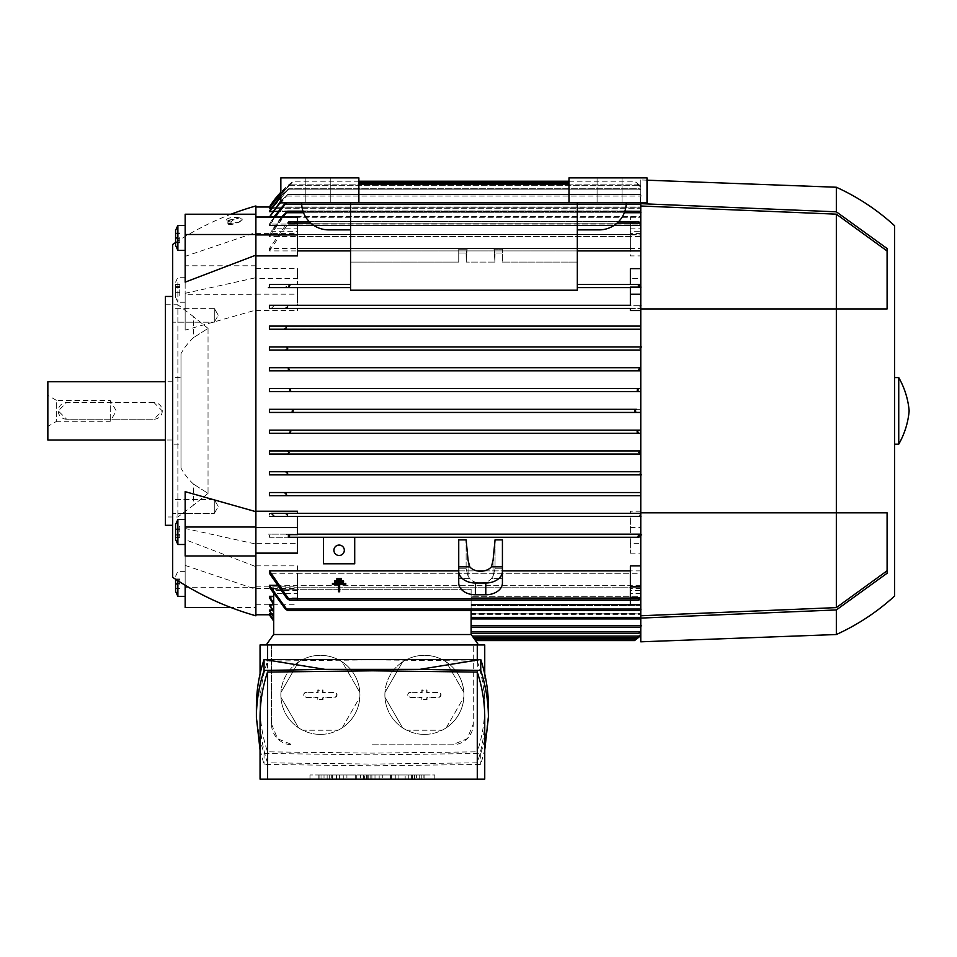 <?xml version="1.0" encoding="UTF-8"?>
<svg xmlns="http://www.w3.org/2000/svg" width="957" height="957" viewBox="0 0 957 957"><rect width="100%" height="100%" fill="white"/><g stroke="black" fill="none" stroke-linecap="round" stroke-linejoin="round"><path stroke-width="0.72" stroke-dasharray="4.79 3.59" d="M165.394 525.309L165.394 296.467M172.679 525.309L172.679 296.467L172.679 525.309M165.394 516.983L165.394 304.781L165.394 516.983L177.882 516.983L193.481 505.152L193.481 484.086A62.408 62.408 0 0 1 180.993 468.093L180.993 353.671A62.408 62.408 0 0 1 193.481 337.689L193.481 316.623L177.882 304.781L177.882 516.983L177.882 304.781L165.394 304.781M208.1 493.334L193.481 505.152L208.1 493.334M208.04 328.395L208.04 493.369L193.481 484.086L208.04 493.369L193.481 484.086L208.04 493.369L208.04 328.395L193.481 337.689L208.04 328.395M208.1 328.442L193.481 316.623L208.1 328.442M180.993 353.671L180.993 468.093M180.993 377.596L180.993 444.168L180.993 377.596L172.679 377.596L172.679 444.168L180.993 444.168M172.679 444.168L172.679 377.596M172.679 440.017L172.679 381.759L172.679 440.017L165.394 440.017M47.85 440.017L47.85 381.759M172.679 381.759L165.394 381.759M153.957 402.562L66.571 402.562L58.257 410.888L66.571 419.202L153.957 419.202L162.271 410.888L153.957 402.562A8.326 8.326 0 0 1 162.271 410.888A8.326 8.326 0 0 1 153.957 419.202L66.571 419.202A8.326 8.326 0 0 1 58.257 410.888A8.326 8.326 0 0 1 66.571 402.562L153.957 402.562M47.85 395.385L47.85 426.379L47.85 395.385L56.678 400.481L56.678 421.283L110.258 421.283L116.264 410.888L110.258 400.481L110.258 421.283L110.258 400.481L56.678 400.481L56.678 421.283L47.85 426.379M172.679 499.59L172.679 513.419L172.679 499.59L172.679 513.419L172.679 499.59L214.284 499.59L214.284 513.419L172.679 513.419L214.284 513.419L214.284 499.59L218.28 506.504L214.284 513.419L214.284 499.59L214.284 513.419L218.28 506.504L214.284 499.59L172.679 499.59M172.679 308.345L172.679 322.186L172.679 308.345L172.679 322.186L172.679 308.345L214.284 308.345L214.284 322.186L172.679 322.186L214.284 322.186L214.284 308.345L218.28 315.26L214.284 322.186L214.284 308.345L214.284 322.186L218.28 315.26L214.284 308.345L172.679 308.345M172.679 577.322L172.679 244.454M255.89 214.224L255.89 232.467L255.89 214.224M185.156 282.136L185.156 256.356L255.89 232.467M255.89 544.066L255.89 555.981L255.89 544.066L185.156 528.479L185.156 491.647M175.586 242.516A291.263 291.263 0 0 1 230.996 214.224M255.89 615.806L255.89 589.297L255.89 607.551L230.996 607.551M255.89 607.551L255.89 566.628L185.156 539.628L185.156 565.42L255.89 589.297M255.89 566.628L255.89 294.768L185.156 294.768L185.156 330.117L255.89 310.08M255.89 294.768L255.89 265.795L255.89 277.709L185.156 293.297M255.89 277.709L255.89 205.958M234.07 219.416L228.017 223.926C228.364 224.931 230.326 224.931 233.915 223.914L239.729 221.964L242.157 218.974L239.729 217.813L234.07 219.416A8.493 2.476 180 0 0 226.606 221.88A8.493 2.476 180 0 0 234.07 224.345M239.585 221.486A7.07 2.07 180 0 0 242.157 219.895A7.07 2.07 180 0 0 239.585 218.292M242.157 218.974L242.157 219.895M239.729 221.964A8.493 2.476 0 0 1 231.044 222.072A8.493 2.476 0 0 1 226.606 219.895L226.606 221.88M228.017 223.926L228.017 221.88A7.07 2.07 0 0 1 233.915 219.847M233.915 223.914A7.07 2.07 0 0 1 228.017 221.88M226.606 219.895A8.493 2.476 0 0 1 231.044 217.706A8.493 2.476 0 0 1 239.729 217.813M185.156 330.117L185.156 294.768M255.89 265.795L185.156 265.795M185.156 282.602L185.156 302.245L185.156 282.602M177.882 282.602L177.882 302.245L177.882 282.602M175.586 285.425L175.586 297.34L175.586 285.425M175.586 295.151L175.586 284.385L175.586 295.151L179.749 295.151L179.749 284.385L179.749 295.151M175.586 292.052L179.749 292.052M175.586 292.866L179.749 292.866M175.586 287.483L179.749 287.483M175.586 284.385L179.749 284.385M175.586 286.669L179.749 286.669M185.156 256.356L185.156 214.224M185.156 227.682L185.156 250.387L185.156 227.682M177.882 225.433L177.882 250.387M175.586 230.338L175.586 245.482M175.586 237.444L175.586 242.815L175.586 237.444L179.749 237.444L179.749 242.815L179.749 237.444M175.586 233.018L179.749 233.018M175.586 242.336L179.749 242.336M175.586 242.815L179.749 242.815M175.586 238.377L179.749 238.377M175.586 233.484L179.749 233.484M185.156 555.981L185.156 528.479M185.156 539.162L185.156 519.519L185.156 539.162M177.882 519.519L177.882 544.485M175.586 524.424L175.586 539.581M175.586 526.625L175.586 537.391L175.586 526.625L179.749 526.625L179.749 537.391L179.749 526.625M175.586 529.723L179.749 529.723M175.586 528.91L179.749 528.91M175.586 534.293L179.749 534.293M175.586 537.391L179.749 537.391M175.586 535.107L179.749 535.107M185.156 565.42L185.156 585.253M255.89 587.263L185.156 587.263L185.156 539.628M185.156 607.551L185.156 587.263M185.156 594.082L185.156 571.377L185.156 594.082M177.882 580.732L177.882 596.343M175.586 579.248L175.586 591.438M175.586 584.332L175.586 578.961L175.586 584.332L179.749 584.332L179.749 578.961L179.749 584.332M175.586 588.758L179.749 588.758M175.586 579.44L179.749 579.44M175.586 578.961L179.749 578.961M175.586 583.387L179.749 583.387M175.586 588.292L179.749 588.292M255.89 588.376L255.89 206.999L255.89 604.74L255.89 588.376L297.507 588.376L297.507 587.155L640.771 587.155L640.771 618.928L640.771 597.706L471.119 597.706L471.119 604.477L640.771 604.477L640.771 626.967L640.771 605.47L471.119 605.47L471.119 610.147L640.771 610.147L640.771 631.369L640.771 605.47L640.771 610.147L471.119 610.147L471.119 634.527L471.119 589.273L471.119 596.307L640.771 596.307L640.771 587.155M458.738 571.233L458.738 583.004A16.64 11.771 0 0 0 475.378 594.775L485.785 594.775A16.64 11.771 0 0 0 502.425 583.004L502.425 568.781L502.425 578.59L491.396 578.59A12.477 8.828 0 0 1 480.581 583.004A12.477 8.828 0 0 1 469.767 578.59L458.738 578.59L469.767 578.59L468.093 576.234L468.093 560.347L466.119 539.868L458.738 539.868L458.738 571.233A16.64 11.771 180 0 0 475.378 583.004L485.785 583.004A16.64 11.771 180 0 0 502.425 571.233L502.425 583.004L502.425 578.59L491.396 578.59L493.058 576.234L495.044 568.781L495.044 539.868L495.044 568.781L502.425 568.781L495.044 568.781L493.058 576.234L491.396 578.59A12.477 8.828 0 0 1 480.581 583.004A12.477 8.828 0 0 1 469.767 578.59L468.093 576.234L466.119 568.781L458.738 568.781L458.738 539.868L458.738 568.781L466.119 568.781L466.119 539.868L466.119 568.781L468.093 576.234L468.093 560.347L469.767 566.819A12.477 8.828 180 0 0 480.581 571.233A12.477 8.828 180 0 0 491.396 566.819L502.425 566.819L502.425 539.868L502.425 568.781L502.425 539.868L495.044 539.868L493.058 560.347L493.058 576.234L493.058 560.347L491.396 566.819M269.982 614.765L273.678 614.765L273.678 613.856L269.419 613.856L273.678 613.856L273.678 614.765L269.419 614.765L273.678 621.009L273.678 614.765L273.678 621.009M271.166 613.533L273.678 613.533L273.678 610.793L269.419 610.793L273.678 610.793L273.678 613.533L269.419 613.533L273.678 619.825L273.678 613.533L273.678 619.825M272.386 610.147L273.678 610.147L273.678 605.47L269.419 605.47L273.678 605.47L273.678 610.147L269.419 610.147L273.678 616.535L273.678 610.147L273.678 616.535M273.666 604.477L273.678 597.706L269.419 597.706L273.678 597.706L273.678 604.477L269.419 604.477L273.678 611.045L273.678 604.477L273.678 611.045M273.678 596.307L273.678 589.273L471.119 589.273L273.678 589.273L273.678 596.307L269.419 596.307L273.678 603.149L273.678 596.307L273.678 603.149M640.771 588.376L630.376 588.376L630.376 587.155L269.419 587.155M276.37 585.301L630.376 585.301L630.376 573.291L269.419 573.291M458.738 570.874L477.029 570.874M484.134 570.874L502.425 570.874M630.376 597.946L630.376 565.862M640.771 537.272L640.771 610.41L640.771 537.272M354.712 537.272L354.712 563.793L354.712 537.272L354.712 563.793L323.502 563.793L354.712 563.793L323.502 563.793L323.502 537.272L323.502 563.793L323.502 537.272L630.376 537.272L630.376 543.361L640.771 543.361M297.507 537.272L297.507 543.361L255.89 543.361M255.89 233.4L297.507 233.4L297.507 234.621L640.771 234.621L640.771 211.353L640.771 236.475L297.507 236.475L297.507 248.485L640.771 248.485L640.771 223.053L640.771 516.469L630.376 516.469L630.376 534.15L269.419 534.15L269.419 537.272L323.502 537.272M274.791 217.036L269.419 225.469L640.771 225.469L269.419 225.469L286.43 202.848L640.771 202.848L640.771 234.621M640.771 233.4L630.376 233.4L630.376 231.259L640.771 231.259L640.771 233.4L640.771 202.848L286.43 202.848L284.229 204.403L269.419 224.07L269.419 225.469L269.419 224.07L640.771 224.07L640.771 202.848L640.771 224.07L640.771 217.299L640.771 224.07L269.419 224.07L273.846 217.036M280.856 200.862L287.698 194.522L640.173 194.522L641.381 196.077L640.173 194.522L640.771 217.299L269.419 217.036M269.575 217.036L287.698 194.522L285.533 196.077L269.419 216.294L640.771 216.294L640.771 194.809L640.771 216.294L640.771 211.629L640.771 216.294L269.419 216.294L269.419 217.299L640.771 217.299L640.173 194.522L287.698 194.522L280.856 201.783M280.856 195.922L289.217 188.278L638.666 188.278L640.771 189.821L640.771 211.629L272.386 211.629M269.419 210.971L640.771 210.971L640.771 189.821L640.771 210.971L640.771 208.231L640.771 210.971L269.419 210.971L269.419 211.629L640.771 211.629L640.771 189.821L638.666 188.278L289.217 188.278L269.419 210.971M568.996 181.208L634.527 181.208L640.771 186.22L634.527 181.208A93.619 93.619 0 0 1 640.771 186.22L640.771 207.908L269.419 207.908L640.771 207.908L640.771 187.046L637.099 184.115L640.771 187.046L640.771 208.231L271.166 208.231M358.875 181.208L293.344 181.208A93.619 93.619 0 0 0 280.856 192.225L293.344 181.208L269.419 207.011L640.771 207.011L269.982 207.011M471.119 634.527L474.373 639.001L471.119 634.527L471.119 613.856L640.771 613.856L471.119 613.856L471.119 634.527L473.416 637.649L471.119 634.527L471.119 614.765L640.771 614.765L640.771 635.556L640.771 614.765L471.119 614.765L471.119 613.856L471.119 634.527L472.315 636.094L471.215 634.527L273.678 634.527L471.119 634.527L471.119 610.793L640.771 610.793L640.771 613.533L640.771 610.793L471.119 610.793L471.119 633.498L471.119 605.47L471.119 627.254L471.119 605.47L640.771 605.47L640.771 625.687L640.771 604.477L471.119 604.477L471.119 625.687L471.119 597.706L640.771 597.706L640.771 617.373L640.771 596.307L471.119 596.307L471.119 618.928L471.119 589.273L471.119 610.602M630.376 587.155L630.376 590.517L640.771 590.517M640.771 593.627L630.376 593.627L630.376 585.301M630.376 593.627L630.376 604.74M630.376 588.376L630.376 590.517M630.376 600.206L639.42 599.788M297.507 516.469L297.507 534.652M297.507 234.621L297.507 231.259L271.31 231.259L281.43 217.036M302.974 211.162L624.897 211.162M282.889 217.036L274.384 228.137L297.507 228.137L297.507 236.475M269.419 211.629L289.217 188.278L280.856 196.52M280.856 193.075L288.691 185.682L269.419 207.908L289.038 185.682L280.856 193.374M269.419 208.231L640.771 208.231L640.771 186.22M640.771 236.475L640.771 248.485M297.507 248.485L297.507 221.988L288.464 221.988M309.195 221.569L618.677 221.569M297.507 223.818L297.507 255.902M577.322 250.901L350.549 250.901M630.376 233.4L630.376 234.621L269.419 234.621L269.419 236.475L630.376 236.475L630.376 248.485L269.419 248.485L269.419 250.901L630.376 250.901L630.376 255.902L640.771 255.902L640.771 217.036L640.771 228.137L630.376 228.137L630.376 236.475M285.999 308.298L287.698 306.862L286.944 305.307L640.771 305.307L297.507 305.307L297.507 287.614L350.549 287.614L350.549 290.222L577.322 290.222L577.322 287.614L640.771 287.614L640.771 255.902M639.503 284.504L577.322 284.504L577.322 262.098L577.322 284.504L638.821 284.504L638.295 286.059M502.425 262.098L577.322 262.098L502.425 262.098L502.425 252.995L495.044 252.995L494.948 262.098L466.215 262.098L494.948 262.098L495.044 252.995L502.425 252.995L502.425 262.098L502.425 249.203L502.425 262.098M466.215 262.098L466.119 252.995L458.738 252.995L458.738 262.098L350.549 262.098L458.738 262.098L458.738 252.995L466.119 252.995L466.215 262.098L467.124 249.203L458.738 249.203L458.738 262.098L458.738 249.203L458.738 252.995L458.738 249.203L467.124 249.203L466.119 252.995L467.124 249.203L466.215 262.098M288.942 286.765L289.588 286.059L289.062 284.504L350.549 284.504L350.549 262.098L350.549 284.504L297.507 284.504L297.507 278.415L255.89 278.415M630.376 310.558L630.376 308.429M630.376 305.307L630.376 287.124M630.376 284.504L630.376 278.415L640.771 278.415M297.507 511.217L297.507 513.347M287.303 450.95L640.771 450.938L640.771 287.614L577.322 287.614L577.322 290.222L350.549 290.222L350.549 286.059L350.549 287.614L288.464 287.124L288.368 284.504L297.507 284.504L297.507 268.63L297.507 278.415M630.376 268.63L630.376 278.415M640.771 570.874L297.507 570.874L297.507 565.862L255.89 565.862M255.89 310.558L297.507 310.558L297.507 308.429L640.771 308.429L285.987 308.298M285.019 329.052L286.43 327.665L285.473 326.11L640.771 326.11L269.419 326.11L269.419 329.232L640.771 329.232L284.803 329.136M285.999 349.975L287.698 348.468L286.49 346.913L640.771 346.913L269.419 346.913L269.419 350.035L640.771 350.035L285.916 349.987M288.069 370.598L289.217 369.282L287.746 367.715L640.771 367.715L269.419 367.715L269.419 370.838L640.771 370.838L287.208 370.838M290.772 390.085L289.038 388.518L640.771 388.518L269.419 388.518L269.419 391.64L640.771 391.64L288.835 391.64M269.419 412.443L291.287 412.443L293.344 410.888L291.287 409.321L640.771 409.321L269.419 409.321L269.419 412.443L640.771 412.443L291.49 412.443M289.134 430.172L640.771 430.136L269.419 430.136L269.419 433.246L640.771 433.246L289.038 433.246L290.761 431.619M640.771 450.938L269.419 450.938L269.419 454.061L640.771 454.061L640.771 450.938L638.63 452.757M286.31 471.897L640.771 471.741L640.771 454.061L287.746 454.061L289.217 452.494L287.435 450.962M640.771 471.741L269.419 471.741L269.419 474.863L640.771 474.863L640.771 471.741M284.827 492.652L640.771 492.544L640.771 474.863L286.49 474.863L287.698 473.296M640.771 492.544L269.419 492.544L269.419 495.666L640.771 495.666L640.771 492.544M640.771 511.217L630.376 511.217L630.376 513.347L640.771 513.347L640.771 495.666L285.473 495.666L286.43 494.099L284.959 492.699M630.376 511.217L630.376 513.347L269.419 513.347L269.419 516.469L630.376 516.469L630.376 534.652L639.42 534.652L639.503 537.272L630.376 537.272L630.376 553.134L630.376 543.361M291.287 409.321L269.419 409.321M577.322 284.504L577.322 287.614L577.322 284.504M637.972 285.198C639.192 287.447 640.412 288.021 641.633 286.921M502.425 252.995L502.425 249.203L494.039 249.203L502.425 249.203L502.425 252.995M494.039 249.203L495.044 252.995L494.039 249.203L494.948 262.098L494.039 249.203M350.549 284.504L350.549 286.059L350.549 284.504M269.419 537.272L639.503 537.272M640.771 596.63L638.295 600.206L640.771 598.711M297.507 599.788L297.507 573.291L297.507 599.788L289.588 600.206L288.368 597.946L297.507 597.946L297.507 570.874M341.326 578.542L341.326 579.655L336.888 579.655L336.888 578.542L341.326 578.542L336.888 578.542L336.888 579.655L341.326 579.655L341.326 578.542L336.888 578.542L336.888 579.655L341.326 579.655L341.326 578.542M345.764 584.536L339.663 584.536L339.663 591.749L338.551 591.749L338.551 584.536L332.45 584.536L332.45 583.423L345.764 583.423L345.764 584.536L345.764 583.423L332.45 583.423L332.45 584.536L338.551 584.536L338.551 591.749L339.663 591.749L339.663 584.536L345.764 584.536L345.764 583.423L332.45 583.423L332.45 584.536L338.551 584.536L338.551 591.749L339.663 591.749L339.663 584.536L345.764 584.536M343.551 580.983L343.551 582.095L334.675 582.095L334.675 580.983L343.551 580.983L334.675 580.983L334.675 582.095L343.551 582.095L343.551 580.983L334.675 580.983L334.675 582.095L343.551 582.095L343.551 580.983M458.738 566.819L469.767 566.819M502.425 571.233L502.425 566.819M630.376 573.291L630.376 599.788M630.376 228.137L630.376 217.036L630.376 221.988L639.42 221.988L639.503 223.818L630.376 223.818L630.376 255.902M630.376 234.932L640.771 234.932M630.376 217.036L640.771 217.036M630.376 248.485L630.376 221.988M630.376 234.621L630.376 231.259M630.376 223.818L630.376 250.901M640.771 228.137L640.771 231.259M269.419 236.475L287.698 211.162L285.342 212.729L269.419 234.621M630.376 553.134L640.771 553.134M630.376 527.582L640.771 527.582M287.028 534.15L630.376 534.652M269.419 516.469L286.944 516.469L287.698 514.902L285.342 513.347L640.771 513.347L640.161 514.926L640.927 516.469L640.173 514.902M285.342 513.347L269.419 513.347M286.944 516.469L640.771 516.469L640.771 514.148M297.507 217.036L297.507 228.137M297.507 231.259L297.507 233.4M271.31 231.259L274.384 228.137M255.89 268.63L297.507 268.63M297.507 287.124L297.507 305.307L274.384 305.307L271.31 308.429L285.342 308.429M255.89 294.194L297.507 294.194M271.31 308.429L297.507 308.429L297.507 310.558M286.944 305.307L274.384 305.307M297.507 565.862L297.507 597.946M255.89 586.844L297.507 586.844M288.464 599.788L288.368 597.946M255.89 604.74L297.507 604.74M640.771 585.301L297.507 585.301M297.507 573.291L640.771 573.291M297.507 587.155L297.507 588.376M297.507 590.517L271.31 590.517L274.384 593.627L297.507 593.627M271.31 590.517L285.342 609.047L287.698 610.602L286.944 609.047L274.384 593.627M297.507 543.361L297.507 553.134M273.678 634.527L273.678 594.345M471.119 613.533L640.771 613.533L640.771 634.431L640.771 613.533L471.119 613.533M471.119 618.928L471.119 617.373L471.119 618.928L640.771 618.928L640.771 617.373L640.771 618.928M640.771 634.431L637.099 637.649L640.771 634.73L640.771 613.856L640.771 634.73M473.416 637.649L472.315 636.094L473.416 637.649L637.099 637.649M273.678 597.706L273.678 604.501L273.678 597.706M273.678 605.47L273.678 612.013L273.678 605.47M273.678 610.793L273.678 617.157L273.678 610.793M273.678 613.856L273.678 620.136L273.678 613.856M269.419 605.47L273.678 612.013M269.419 610.793L273.678 617.157M640.771 631.369L638.666 633.498L640.771 631.955L640.771 610.793L640.771 631.955M269.419 613.856L273.678 620.136M640.771 614.765L640.771 613.856L640.771 614.765M640.771 635.556L636.501 639.073M289.038 388.518L269.419 388.518M269.419 391.64L288.691 391.64M637.159 389.535L637.123 390.193M287.076 450.938L269.419 450.938M269.419 454.061L287.746 454.061M638.666 452.494L640.137 454.061M269.419 474.863L286.49 474.863M285.533 471.741L269.419 471.741M640.771 472.399L640.173 473.296L641.381 474.863M287.686 473.248L287.303 472.614M289.062 284.504L288.368 284.504M269.419 495.666L285.473 495.666M284.229 492.544L269.419 492.544M640.771 305.307L640.149 305.606M640.173 306.862L640.927 305.307L640.508 307.341M285.473 326.11L269.419 326.11M269.419 329.232L284.229 329.232M286.43 327.665L286.526 326.863M287.267 534.15L268.427 534.15M638.941 534.999L638.032 536.231M289.899 536.578C288.679 534.329 287.459 533.743 286.239 534.843M289.588 535.717L289.504 537.188M638.295 535.717L638.821 537.272M286.49 346.913L269.419 346.913M269.419 350.035L285.533 350.035M641.381 346.913L640.173 348.468M640.185 348.527L640.771 349.377M636.501 409.333L634.527 410.888L635.604 412.252M635.759 412.311L636.501 412.443M287.746 367.715L269.419 367.715M269.419 370.838L287.076 370.838M640.137 367.715L638.666 369.282L640.293 370.778M269.419 433.246L289.038 433.246M288.691 430.136L269.419 430.136M638.881 430.148L638.187 430.351M637.673 430.698L637.135 432.133M637.637 432.875L638.833 433.246M290.772 184.115L637.099 184.115L290.772 184.115L288.691 185.682L290.772 184.115M269.419 250.901L289.588 221.569L287.028 223.125L269.419 248.485M639.42 221.988L638.295 221.569L639.503 223.818M289.588 221.569L638.295 221.569M289.588 600.206L638.295 600.206M640.771 211.353L640.927 212.729M287.698 211.162L640.173 211.162M640.771 609.202L640.771 610.41L640.771 609.202M640.927 609.047L640.771 610.41M287.698 610.602L640.173 610.602M269.419 597.706L273.678 604.501M640.771 626.285L640.771 626.967L640.771 626.285M641.381 625.687L640.771 626.967M471.119 627.254L640.173 627.254M474.373 639.001L475.473 640.568L474.373 639.001L636.584 639.001M471.119 633.498L638.666 633.498M478.56 644.934L471.215 634.527L273.582 634.527L266.237 644.934L478.56 644.934L266.237 644.934M484.744 644.934L260.053 644.934M372.393 744.797L452.494 744.797L467.195 738.708L473.296 723.994L473.296 644.934L473.296 723.994A20.803 20.803 0 0 1 452.494 744.797L372.393 744.797M477.28 644.934L477.28 751.843L372.393 753.123L267.517 751.843C262.553 736.77 260.065 721.65 260.053 706.481C260.065 691.325 262.553 676.204 267.517 661.131L372.393 659.852L477.28 661.131L477.28 659.493M271.501 723.994L277.59 738.708L292.304 744.797A20.803 20.803 0 0 1 271.501 723.994L271.501 644.934L271.501 723.994M424.406 655.342A39.524 39.524 0 0 0 384.881 694.866A39.524 39.524 0 0 0 424.406 734.39A39.524 39.524 0 0 0 463.942 694.866A39.524 39.524 0 0 0 406.761 659.493L442.062 659.493A39.524 39.524 0 0 1 446.213 661.897L463.87 692.473A39.524 39.524 0 0 1 463.87 697.258L446.213 727.834A39.524 39.524 0 0 1 442.062 730.227L406.761 730.227A39.524 39.524 0 0 1 402.61 727.834L384.953 697.258A39.524 39.524 0 0 1 384.953 692.473L402.61 661.897A39.524 39.524 0 0 1 406.761 659.493L442.062 659.493A39.524 39.524 0 0 0 424.406 655.342M320.392 655.342A39.524 39.524 0 0 0 280.856 694.866A39.524 39.524 0 0 0 320.392 734.39A39.524 39.524 0 0 0 359.916 694.866A39.524 39.524 0 0 0 302.735 659.493L338.036 659.493A39.524 39.524 0 0 1 342.187 661.897L359.844 692.473A39.524 39.524 0 0 1 359.844 697.258L342.187 727.834A39.524 39.524 0 0 1 338.036 730.227L302.735 730.227A39.524 39.524 0 0 1 298.584 727.834L280.927 697.258A39.524 39.524 0 0 1 280.927 692.473L298.584 661.897A39.524 39.524 0 0 1 302.735 659.493L338.036 659.493A39.524 39.524 0 0 0 320.392 655.342M320.392 734.39A39.524 39.524 0 0 0 338.036 730.227L302.735 730.227A39.524 39.524 0 0 0 320.392 734.39M342.187 727.834A39.524 39.524 0 0 0 359.844 697.258L342.187 727.834M359.844 692.473A39.524 39.524 0 0 0 342.187 661.897L359.844 692.473M424.406 734.39A39.524 39.524 0 0 0 442.062 730.227L406.761 730.227A39.524 39.524 0 0 0 424.406 734.39M446.213 727.834A39.524 39.524 0 0 0 463.87 697.258L446.213 727.834M463.87 692.473A39.524 39.524 0 0 0 446.213 661.897L463.87 692.473M402.61 661.897A39.524 39.524 0 0 0 384.953 692.473L402.61 661.897M384.953 697.258A39.524 39.524 0 0 0 402.61 727.834L384.953 697.258M410.362 692.27A2.596 2.596 0 0 0 407.766 694.866A2.596 2.596 0 0 0 410.362 697.462L421.81 697.462L421.81 699.758L427.013 699.758L427.013 697.462L438.45 697.462A2.596 2.596 0 0 0 441.057 694.866A2.596 2.596 0 0 0 438.45 692.27L427.013 692.27L427.013 689.973L421.81 689.973L421.81 692.27L410.362 692.27L422.133 692.593L422.133 690.308L426.678 690.308L426.678 692.593L438.45 692.593A2.273 2.273 0 0 1 440.722 694.866A2.273 2.273 0 0 1 438.45 697.139L426.678 697.139L426.678 699.423L422.133 699.423L422.133 697.139L410.362 697.139A2.273 2.273 0 0 1 408.089 694.866A2.273 2.273 0 0 1 410.362 692.593M298.584 661.897A39.524 39.524 0 0 0 280.927 692.473L298.584 661.897M280.927 697.258A39.524 39.524 0 0 0 298.584 727.834L280.927 697.258M306.348 692.27A2.596 2.596 0 0 0 303.74 694.866A2.596 2.596 0 0 0 306.348 697.462L317.784 697.462L317.784 699.758L322.988 699.758L322.988 697.462L334.436 697.462A2.596 2.596 0 0 0 337.031 694.866A2.596 2.596 0 0 0 334.436 692.27L322.988 692.27L322.988 689.973L317.784 689.973L317.784 692.27L306.348 692.27L318.119 692.593L318.119 690.308L322.665 690.308L322.665 692.593L334.436 692.593A2.273 2.273 0 0 1 336.697 694.866A2.273 2.273 0 0 1 334.436 697.139L322.665 697.139L322.665 699.423L318.119 699.423L318.119 697.139L306.348 697.139A2.273 2.273 0 0 1 304.075 694.866A2.273 2.273 0 0 1 306.348 692.593M488.405 706.481C488.393 722.188 485.833 737.859 480.749 753.47L372.393 754.834L264.048 753.47C258.964 737.859 256.404 722.188 256.392 706.481M477.28 661.131C482.244 676.204 484.732 691.325 484.744 706.481C484.732 721.65 482.244 736.77 477.28 751.843M260.053 749.965L264.048 764.44L372.393 765.803L480.749 764.44L484.744 749.965M264.048 753.47L264.048 764.44M260.053 717.451C260.065 732.619 262.553 747.74 267.517 762.813L372.393 764.093L477.28 762.813C482.244 747.74 484.732 732.619 484.744 717.451M477.28 762.813L477.28 779.118L484.744 779.118M260.053 779.118L477.28 779.118M480.749 753.47L480.749 764.44M267.517 659.493L267.517 661.131M267.517 751.843L267.517 644.934M267.517 779.118L267.517 762.813M434.813 779.118L309.984 779.118L434.813 779.118L434.813 774.967L309.984 774.967L434.813 774.967L434.813 779.118M309.984 779.118L309.984 774.967L309.984 779.118M405.17 779.118L395.803 779.118L398.925 779.118L398.925 774.967L395.803 774.967L408.28 774.967L398.925 774.967L398.925 779.118L405.17 779.118L405.17 774.967M364.593 779.118L375 779.118L363.552 779.118L363.552 774.967L375 774.967L363.552 774.967L363.552 779.118L360.43 779.118L360.43 774.967L360.43 779.118L364.593 779.118L364.593 774.967M339.627 774.967L336.505 774.967L339.627 774.967L339.627 779.118L336.505 779.118L336.505 774.967L336.505 779.118L339.627 779.118L339.627 774.967M327.15 774.967L318.825 774.967L332.354 774.967L327.15 774.967L327.15 779.118L318.825 779.118L329.232 779.118L319.865 779.118L319.865 774.967L319.865 779.118L332.354 779.118L327.15 779.118L327.15 774.967M356.279 774.967L343.79 774.967L356.279 774.967L346.913 774.967L356.279 774.967L356.279 779.118L346.913 779.118L346.913 774.967L346.913 779.118L346.913 774.967L346.913 779.118L356.279 779.118L356.279 774.967L356.279 779.118L343.79 779.118L343.79 774.967L343.79 779.118L356.279 779.118L356.279 774.967M391.64 774.967L379.163 774.967L391.64 774.967L382.286 774.967L391.64 774.967L391.64 779.118L382.286 779.118L382.286 774.967L382.286 779.118L382.286 774.967L382.286 779.118L391.64 779.118L391.64 774.967L391.64 779.118L379.163 779.118L379.163 774.967L379.163 779.118L391.64 779.118L391.64 774.967M419.728 774.967L411.402 774.967L424.932 774.967L419.728 774.967L419.728 779.118L411.402 779.118L421.81 779.118L412.443 779.118L412.443 774.967L412.443 779.118L424.932 779.118L419.728 779.118L419.728 774.967M395.803 779.118L395.803 774.967L395.803 779.118M398.925 779.118L398.925 774.967M408.28 779.118L408.28 774.967L408.28 779.118M375 779.118L375 774.967L375 779.118M370.838 779.118L370.838 774.967M367.715 779.118L367.715 774.967M366.675 779.118L366.675 774.967M368.756 779.118L368.756 774.967M371.878 779.118L371.878 774.967L371.878 779.118M324.028 779.118L331.313 779.118L331.313 774.967L331.313 779.118L324.028 779.118L324.028 774.967L324.028 779.118M355.238 779.118L355.238 774.967L355.238 779.118L346.913 779.118L355.238 779.118M390.6 779.118L390.6 774.967L390.6 779.118L382.286 779.118L390.6 779.118M416.606 779.118L423.891 779.118L423.891 774.967L423.891 779.118L416.606 779.118L416.606 774.967L416.606 779.118M344.317 550.275A5.204 5.204 0 0 0 339.113 545.071A5.204 5.204 0 0 0 333.909 550.275A5.204 5.204 0 0 0 339.113 555.479A5.204 5.204 0 0 0 344.317 550.275A5.204 5.204 0 0 0 339.113 545.071A5.204 5.204 0 0 0 333.909 550.275A5.204 5.204 0 0 0 339.113 555.479A5.204 5.204 0 0 0 344.317 550.275A5.204 5.204 0 0 1 339.113 555.479A5.204 5.204 0 0 1 333.909 550.275A5.204 5.204 0 0 1 339.113 545.071A5.204 5.204 0 0 1 344.317 550.275M577.322 202.848L577.322 262.098L577.322 202.848L577.322 229.883L577.322 202.848L647.016 202.848L577.322 202.848L577.322 229.883L599.166 229.883A27.047 27.047 0 0 0 626.213 202.848L577.322 202.848L626.213 202.848A27.047 27.047 0 0 1 599.166 229.883L577.322 229.883L577.322 202.848L350.549 202.848L350.549 262.098L350.549 202.848L301.658 202.848L577.322 202.848L577.322 290.222L350.549 290.222L350.549 202.848L280.856 202.848L350.549 202.848L350.549 229.883L350.549 202.848L301.658 202.848A27.047 27.047 0 0 0 328.706 229.883L350.549 229.883L328.706 229.883A27.047 27.047 0 0 1 301.658 202.848L350.549 202.848M597.084 202.848L622.05 202.848L597.084 202.848L622.05 202.848L597.084 202.848L597.084 177.882L597.084 202.848L597.084 177.882L622.05 177.882L622.05 202.848L622.05 177.882L597.084 177.882L597.084 202.848M305.821 202.848L330.787 202.848L305.821 202.848L330.787 202.848L305.821 202.848L305.821 177.882L305.821 202.848L305.821 177.882L330.787 177.882L330.787 202.848L330.787 177.882L305.821 177.882L305.821 202.848M358.875 184.115L568.996 184.115L568.996 177.882L647.016 177.882L647.016 202.848L280.856 202.848L280.856 177.882L358.875 177.882L358.875 184.115L568.996 184.115L568.996 177.882L647.016 177.882L647.016 202.848L647.016 177.882L568.996 177.882L568.996 184.115L358.875 184.115L358.875 177.882L280.856 177.882L358.875 177.882L358.875 202.848M280.856 177.882L280.856 202.848L280.856 177.882M301.658 202.848A27.047 27.047 0 0 0 328.706 229.883L350.549 229.883M577.322 229.883L599.166 229.883A27.047 27.047 0 0 0 626.213 202.848M622.05 177.882L622.05 202.848L622.05 177.882L597.084 177.882L622.05 177.882M330.787 177.882L330.787 202.848L330.787 177.882L305.821 177.882L330.787 177.882M568.996 184.115L568.996 202.848M640.771 641.812L640.771 308.944L887.091 308.944L887.103 250.997L887.103 248.533L836.334 211.82L640.771 203.674L640.771 179.952L640.771 202.848M640.771 203.674L640.771 308.944L836.334 308.944L836.334 214.165L640.771 205.994M647.016 180.191L640.771 179.952M836.334 211.82L836.334 187.237M640.771 618.09L836.334 609.944L887.091 573.243L887.103 570.779L887.103 512.832L640.771 512.832L887.091 512.832L887.103 573.243L887.103 512.832L836.334 512.832L836.334 308.944L640.771 308.944M836.334 634.527L836.334 609.944M640.771 615.77L836.334 607.611L836.334 512.832L640.771 512.832M887.103 250.997L887.103 308.944L887.103 248.533L887.103 250.997L836.334 214.165M836.334 607.611L887.091 570.779M887.091 308.944L836.334 308.944L887.091 308.944M894.592 596.044L894.592 225.732M894.592 444.168L894.592 377.596L894.592 444.168M898.743 444.168L898.743 377.596M471.119 617.373L640.771 617.373M285.342 609.047L640.771 609.047L285.342 609.047M285.342 212.729L640.771 212.729L285.342 212.729M303.536 212.729L624.347 212.729M301.706 204.403L626.165 204.403M284.229 204.403L640.771 204.403L284.229 204.403M286.49 196.077L640.771 196.077L286.49 196.077M287.746 189.845L640.137 189.845L287.746 189.845M287.076 189.845L640.771 189.845L287.076 189.845M289.038 185.682L638.845 185.682L289.038 185.682M288.691 185.682L639.18 185.682L288.691 185.682M568.996 182.763L358.875 182.763M297.507 223.125L640.771 223.125M310.822 223.125L617.05 223.125M471.119 625.687L640.771 625.687M289.062 598.639L638.821 598.639M485.785 594.775L485.785 583.004M475.378 594.775L475.378 583.004M286.944 212.729L640.771 212.729M286.944 609.047L640.771 609.047M472.315 636.094L638.845 636.094M471.119 631.931L640.137 631.931M297.507 598.639L640.771 598.639M287.028 223.125L630.376 223.125M289.062 223.125L638.821 223.125M285.473 204.403L640.771 204.403M287.028 598.639L630.376 598.639M185.156 302.245L177.882 302.245L175.586 297.34M185.156 277.279L177.882 277.279L175.586 282.195M185.156 571.377L177.882 571.377L175.586 576.281M484.744 673.967L484.744 706.481M260.053 673.967L260.053 706.481M318.825 779.118L318.825 774.967M329.232 779.118L329.232 774.967M332.354 779.118L332.354 774.967M321.947 779.118L321.947 774.967M411.402 779.118L411.402 774.967M421.81 779.118L421.81 774.967M424.932 779.118L424.932 774.967M414.525 779.118L414.525 774.967"/><path stroke-width="1.44" d="M172.679 296.467L165.394 296.467L165.394 525.309L172.679 525.309M165.394 381.759L47.85 381.759L47.85 440.017L165.394 440.017M175.586 242.516A291.263 291.263 0 0 0 172.679 244.454L172.679 577.322A291.263 291.263 0 0 0 255.89 615.806L255.89 555.981L185.156 555.981L185.156 491.647L255.89 511.684L255.89 527.008L185.156 527.008M230.996 214.224A291.263 291.263 0 0 1 255.89 205.958L255.89 214.224L185.156 214.224L185.156 282.136L255.89 255.136L255.89 511.696M255.89 214.224L255.89 255.136M255.89 234.501L185.156 234.501M185.156 250.387L177.882 250.387L177.882 225.433L185.156 225.433M177.882 250.387L175.586 245.482L175.586 230.338L177.882 225.433M255.89 527.008L255.89 555.981M185.156 544.485L177.882 544.485L177.882 519.519L185.156 519.519M177.882 544.485L175.586 539.581L175.586 524.424L177.882 519.519M185.156 585.253L185.156 607.551L230.996 607.551M185.156 596.343L177.882 596.343L177.882 580.732M177.882 596.343L175.586 591.438L175.586 579.248M491.396 566.819L493.058 560.347L495.044 539.868L502.425 539.868L502.425 566.819L491.396 566.819A12.477 8.828 180 0 1 480.581 571.233A12.477 8.828 180 0 1 469.767 566.819L468.093 560.347L466.119 539.868L458.738 539.868L458.738 583.004A16.64 11.771 0 0 0 475.378 594.775L485.785 594.775A16.64 11.771 0 0 0 502.425 583.004L502.425 566.819M269.982 614.765L255.89 614.765M273.678 619.825L269.419 613.856L271.166 613.533M273.678 616.535L269.419 610.793L269.419 610.147L272.386 610.147M273.678 611.033L269.419 604.477L269.419 605.47L269.419 604.477L273.666 604.477M273.678 603.149L269.419 596.307L269.419 597.706L269.419 596.307L273.678 596.307M269.419 585.301L287.698 610.602L285.342 609.047L269.419 587.155L269.419 585.301L276.37 585.301M269.419 570.874L289.588 600.206L287.028 598.639L269.419 573.291L269.419 570.874L458.738 570.874M477.029 570.874L484.134 570.874M502.425 570.874L630.376 570.874M289.588 600.206L638.295 600.206L639.42 599.788L639.503 597.946L630.376 597.946L630.376 565.862L640.771 565.862M638.821 537.272L288.368 537.272L638.821 537.272L638.295 535.717M255.89 206.999L269.982 207.011M269.419 217.036L280.856 200.862M272.386 211.629L269.419 211.629L269.419 210.971L280.856 195.922M271.166 208.231L269.419 207.908L280.856 193.075M471.119 618.928L640.771 618.928M640.771 610.41L640.927 609.047M287.698 610.602L640.173 610.602M630.376 600.206L630.376 604.74L640.771 604.74M630.376 586.844L640.771 586.844M637.972 536.578C639.192 534.329 640.412 533.743 641.633 534.843M297.507 534.15L640.771 534.15L297.507 534.15M255.89 527.582L297.507 527.582L297.507 534.652L288.464 534.652L289.588 535.717L289.062 537.272L289.588 535.717M281.43 217.036L287.698 211.162L302.974 211.162M624.897 211.162L640.771 211.353M640.927 212.729L640.173 211.162M287.698 211.162L282.889 217.036M273.846 217.036L284.229 204.403L286.43 202.848L274.791 217.036M280.856 201.783L269.575 217.036M280.856 196.52L269.419 211.629M280.856 193.374L269.419 208.231M280.856 192.225L269.419 207.011A93.619 93.619 0 0 1 280.856 192.225M289.588 221.569L288.368 223.818L288.464 221.988L289.588 221.569L309.195 221.569M618.677 221.569L638.295 221.569L640.771 223.053M640.771 225.146L638.295 221.569M288.368 223.818L297.507 223.818L297.507 255.902L255.89 255.902M640.771 250.901L577.322 250.901M350.549 250.901L297.507 250.901M640.771 516.469L274.384 516.469L640.771 516.469M640.03 515.261L640.927 516.469L640.173 514.902L640.771 514.148M285.342 513.347L640.771 513.347L271.31 513.347L285.342 513.347L287.698 514.902L286.944 516.469M640.771 495.666L269.419 495.666L269.419 492.544L640.771 492.544L284.229 492.544L286.43 494.099L285.473 495.666L640.771 495.666M640.771 474.863L269.419 474.863L269.419 471.741L640.771 471.741L285.533 471.741L287.698 473.296L286.49 474.863L640.771 474.863M640.771 454.061L269.419 454.061L269.419 450.938L640.771 450.938L638.666 452.494L640.771 454.061M640.771 433.246L269.419 433.246L269.419 430.136L640.771 430.136L639.18 430.136L637.099 431.691L638.845 433.246L640.771 433.246M269.419 409.321L291.287 409.321L293.344 410.888L291.287 412.443L640.771 412.443L269.419 412.443L269.419 409.321L636.501 409.333M269.419 388.518L289.038 388.518L290.772 390.085L288.691 391.64L640.771 391.64L269.419 391.64L269.419 388.518L638.75 388.518M640.412 370.802L269.419 370.838L269.419 367.715L640.771 367.715L638.666 369.282L640.771 370.838L269.419 370.838M640.771 350.035L269.419 350.035L269.419 346.913L640.771 346.913L286.49 346.913L287.698 348.468L285.533 350.035L640.771 350.035M640.771 329.232L269.419 329.232L269.419 326.11L640.771 326.11L285.473 326.11L286.43 327.665L284.229 329.232L640.771 329.232M640.771 310.558L630.376 310.558L630.376 308.429L269.419 308.429L269.419 305.307L630.376 305.307L630.376 294.194L640.771 294.194M630.376 287.614L577.322 287.614L630.376 287.614M287.028 287.614L350.549 287.614L269.419 287.614L269.419 284.504L350.549 284.504L289.062 284.504L289.588 286.059L289.062 284.504L269.419 284.504M630.376 294.194L630.376 287.124L639.42 287.124L638.295 286.059L638.821 284.504L577.322 284.504L630.376 284.504L630.376 268.63L640.771 268.63M255.89 511.217L297.507 511.217L297.507 513.347M285.473 495.666L269.419 495.666M269.419 492.544L284.229 492.544M286.49 474.863L269.419 474.863M641.381 474.863L640.173 473.296L640.771 472.399M269.419 471.741L285.533 471.741M269.419 450.938L287.076 450.938L289.217 452.494L287.746 454.061L640.137 454.061M287.746 454.061L269.419 454.061M287.076 450.938L640.771 450.938M269.419 430.136L288.691 430.136L290.772 431.691L289.038 433.246L638.845 433.246M289.17 433.246L269.419 433.246M288.691 430.136L639.18 430.136M291.287 412.443L269.419 412.443M636.501 412.443L634.527 410.888L636.584 409.321L291.323 409.321M288.691 391.64L269.419 391.64M639.18 391.64L637.099 390.085L638.845 388.518L289.038 388.518M269.419 367.715L287.746 367.715L289.217 369.282L287.076 370.838M287.746 367.715L640.137 367.715M285.533 350.035L269.419 350.035M640.771 349.377L640.173 348.468L641.381 346.913M269.419 346.913L286.49 346.913M284.229 329.232L269.419 329.232M269.419 326.11L285.473 326.11L286.43 327.665M269.419 305.307L286.944 305.307L287.698 306.862L285.342 308.429L630.376 308.429M285.342 308.429L269.419 308.429M640.771 307.616L640.173 306.862L640.927 305.307L640.161 306.838L640.927 305.307M286.944 305.307L630.376 305.307M639.42 287.124L639.503 284.504L630.376 284.504M471.119 627.254L640.173 627.254L641.381 625.687M640.771 626.967L640.173 627.254M269.419 614.765A93.619 93.619 0 0 0 273.678 621.009L269.419 614.765M640.771 631.955L638.666 633.498L640.771 631.369M289.899 285.198C288.679 287.447 287.459 288.021 286.239 286.921M638.295 600.206L639.503 597.946M469.767 566.819L458.738 566.819M502.425 571.233A16.64 11.771 180 0 1 485.785 583.004L475.378 583.004A16.64 11.771 180 0 1 458.738 571.233M255.89 234.932L297.507 234.932M297.507 221.569L297.507 217.036L255.89 217.036M255.89 553.134L297.507 553.134L297.507 537.272M288.464 534.652L288.368 537.272M297.507 527.582L297.507 516.469M271.31 513.347L274.384 516.469M471.119 634.527L471.119 610.602M640.771 634.73L637.099 637.649L640.771 634.431M273.678 634.527L273.678 594.345M273.678 617.157L269.419 610.793M273.678 612.013L269.419 605.47M273.678 604.501L269.419 597.706M273.678 620.136L269.419 613.856M637.123 390.193L638.187 391.413M638.475 388.554L637.434 389.08M289.457 391.509L290.246 391.042M287.303 472.614L286.598 472.04M287.267 287.614L268.427 287.614M286.538 494.889L286.442 494.159M290.438 430.925L289.684 430.351M637.135 432.133L637.637 432.875M471.119 633.498L638.666 633.498M635.807 639.611L634.969 640.245M634.67 640.46L640.771 635.544A93.619 93.619 0 0 1 634.527 640.568L475.473 640.568M358.875 181.208L568.996 181.208M473.416 637.649L637.099 637.649M478.56 644.934L471.215 634.527L273.582 634.527L266.237 644.934M260.053 673.967L260.053 644.934L484.744 644.934L484.744 673.967M477.28 659.493L477.28 644.934M256.392 717.451L256.392 706.481C256.404 690.775 258.964 675.116 264.048 659.493L480.749 659.493C485.833 675.116 488.393 690.775 488.405 706.481L488.405 717.451C488.393 701.744 485.833 686.085 480.749 670.462L419.824 669.362L324.961 669.362L264.048 670.462C258.964 686.085 256.404 701.744 256.392 717.451L260.053 749.965M324.961 669.362L264.048 659.493L264.048 670.462M484.744 749.965L488.405 717.451M267.517 672.089C262.553 687.174 260.065 702.294 260.053 717.451L260.053 779.118L267.517 779.118L267.517 672.089L372.393 670.809L477.28 672.089C482.244 687.174 484.732 702.294 484.744 717.451L484.744 779.118L267.517 779.118M477.28 779.118L477.28 672.089M419.824 669.362L480.749 659.493L480.749 670.462M267.517 644.934L267.517 659.493M343.551 580.983L343.551 582.095L334.675 582.095L334.675 580.983L343.551 580.983M345.764 584.536L339.663 584.536L339.663 591.749L338.551 591.749L338.551 584.536L332.45 584.536L332.45 583.423L345.764 583.423L345.764 584.536M341.326 578.542L341.326 579.655L336.888 579.655L336.888 578.542L341.326 578.542M323.502 537.272L323.502 563.793L354.712 563.793L354.712 537.272M333.909 550.275A5.204 5.204 0 0 1 339.113 545.071A5.204 5.204 0 0 1 344.317 550.275A5.204 5.204 0 0 1 339.113 555.479A5.204 5.204 0 0 1 333.909 550.275M350.549 202.848L350.549 290.222L577.322 290.222L577.322 202.848M626.213 202.848A27.047 27.047 0 0 1 599.166 229.883L577.322 229.883M350.549 229.883L328.706 229.883A27.047 27.047 0 0 1 301.658 202.848M568.996 202.848L647.016 202.848L647.016 177.882L568.996 177.882L568.996 184.115L358.875 184.115L358.875 202.848L568.996 202.848L568.996 184.115M358.875 184.115L358.875 177.882L280.856 177.882L280.856 202.848L358.875 202.848M640.771 202.848L640.771 641.812L836.334 634.527L836.334 609.944L640.771 618.09M836.334 634.527A223.651 223.651 0 0 0 894.592 596.044L894.592 225.732A223.651 223.651 0 0 0 836.334 187.237L647.016 180.191M640.771 205.994L836.334 214.165L836.334 607.611L640.771 615.77M887.091 570.779L836.334 607.611M836.334 214.165L887.091 250.997M836.334 187.237L836.334 211.82L887.091 248.533L887.103 308.944L640.771 308.944M640.771 512.832L887.091 512.832L887.103 573.243L836.334 609.944M640.771 203.674L836.334 211.82M894.592 444.168L898.743 444.168L898.743 377.596L894.592 377.596M898.743 377.596A81.142 81.142 0 0 1 909.15 410.888A81.142 81.142 0 0 1 898.743 444.168M471.119 617.373L640.771 617.373M286.944 609.047L640.771 609.047M286.944 212.729L303.536 212.729M624.347 212.729L640.771 212.729M285.473 204.403L301.706 204.403M626.165 204.403L640.771 204.403M358.875 182.763L568.996 182.763M289.062 223.125L310.822 223.125M617.05 223.125L638.821 223.125M471.119 625.687L640.771 625.687M471.119 631.931L640.137 631.931M289.062 598.639L638.821 598.639M485.785 583.004L485.785 594.775M475.378 583.004L475.378 594.775M472.315 636.094L638.845 636.094M474.373 639.001L636.584 639.001"/></g></svg>
